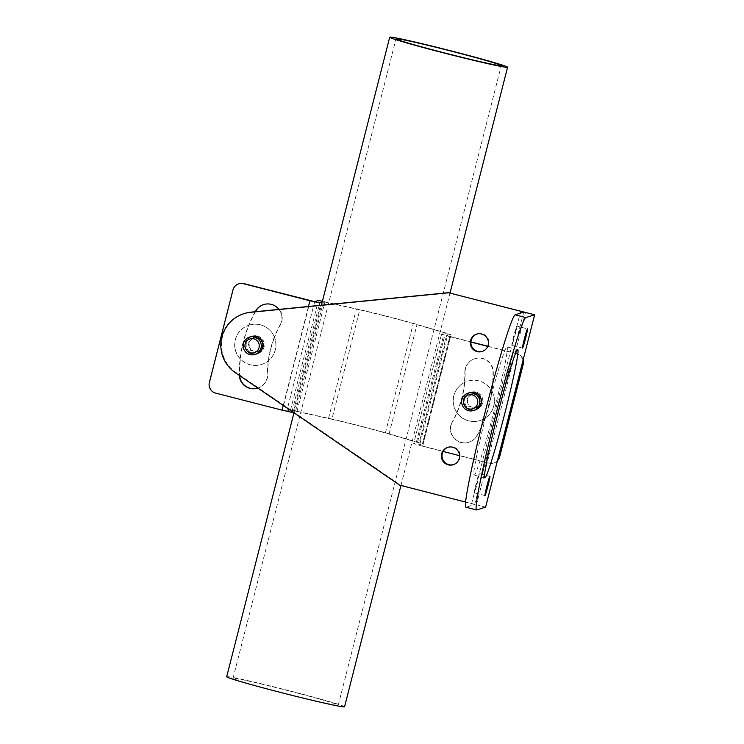 <?xml version="1.0" encoding="UTF-8"?>
<svg xmlns="http://www.w3.org/2000/svg" width="744" height="744" viewBox="0 0 744 744"><rect width="100%" height="100%" fill="white"/><g stroke="black" fill="none" stroke-linecap="round" stroke-linejoin="round"><path stroke-width="0.56" stroke-dasharray="3.72 2.79" d="M475.091 410.018A9.105 9.086 72.5 0 1 463.279 401.574A9.105 9.086 72.5 0 1 469.631 392.646M465.623 502.079L474.663 504.497L466.079 507.203L476.755 509.947M256.587 353.949A9.105 9.086 72.5 0 1 244.767 345.504A9.105 9.086 72.5 0 1 251.119 336.576M506.943 346.899A66.207 3.348 -75.6 0 1 507.045 346.89A66.207 3.348 -75.6 0 1 494.1 410.846A66.207 3.348 -75.6 0 1 474.254 475.146A66.207 3.348 -75.6 0 1 474.142 475.146A66.207 3.348 -75.6 0 1 487.088 411.19A66.207 3.348 -75.6 0 1 506.943 346.899M516.792 326.104A9.932 0.502 -75.6 0 1 516.81 326.104A9.932 0.502 -75.6 0 1 514.867 335.693A9.932 0.502 -75.6 0 1 511.891 345.337A9.932 0.502 -75.6 0 1 511.872 345.337A9.932 0.502 -75.6 0 1 513.816 335.749A9.932 0.502 -75.6 0 1 516.792 326.104L527.487 328.839M479.201 473.584A9.932 0.502 -75.6 0 1 479.22 473.584A9.932 0.502 -75.6 0 1 477.276 483.181A9.932 0.502 -75.6 0 1 474.3 492.826A9.932 0.502 -75.6 0 1 474.281 492.826A9.932 0.502 -75.6 0 1 476.225 483.228A9.932 0.502 -75.6 0 1 479.201 473.584M244.553 313.484A33.108 33.043 -107.5 0 0 235.848 372.381L400.281 484.958L485.59 507.138M400.281 484.958L399.658 485.153M482.391 351.382A9.105 9.086 -107.5 0 0 482.224 333.786A9.105 9.086 -107.5 0 0 476.932 334.019M453.524 464.619A9.105 9.086 -107.5 0 0 453.356 447.023A9.105 9.086 -107.5 0 0 448.065 447.265M470.738 409.953A9.105 9.086 72.5 0 1 470.255 392.451A9.105 9.086 72.5 0 1 482.075 400.895A9.105 9.086 72.5 0 1 470.738 409.953M252.235 353.884A9.105 9.086 72.5 0 1 251.751 336.381A9.105 9.086 72.5 0 1 263.562 344.825A9.105 9.086 72.5 0 1 252.235 353.884M476.002 392.079A9.105 9.086 -107.5 0 0 464.665 401.137A9.105 9.086 -107.5 0 0 471.501 409.712A9.105 9.086 72.5 0 0 482.837 400.653A9.105 9.086 72.5 0 0 476.002 392.079M474.672 358.748L474.97 358.654A14.117 14.09 72.5 0 0 465.112 372.279A98.831 98.654 72.5 0 1 464.712 382.342A20.637 20.599 -107.5 0 1 478.848 380.909A20.637 20.599 72.5 0 1 492.035 391.418A127.066 126.843 72.5 0 1 485.255 418.016A20.637 20.599 72.5 0 1 468.655 420.881A20.637 20.599 -107.5 0 1 456.946 412.818A20.637 20.599 72.5 0 1 464.712 382.342A98.831 98.654 72.5 0 1 452.482 421.829L452.185 421.922A98.831 98.654 72.5 0 0 464.814 372.372A14.117 14.09 72.5 0 1 474.672 358.748A14.117 14.09 72.5 0 1 493.002 372.065A127.066 126.843 72.5 0 1 476.764 435.77A14.117 14.09 72.5 0 1 453.533 437.732A14.117 14.09 72.5 0 1 452.185 421.922M474.97 358.654A14.117 14.09 72.5 0 1 493.3 371.972A127.066 126.843 72.5 0 1 492.035 391.418A20.637 20.599 72.5 0 1 485.255 418.016A127.066 126.843 72.5 0 1 477.062 435.677A14.117 14.09 72.5 0 1 453.831 437.639A14.117 14.09 72.5 0 1 452.482 421.829M523.013 360.394A8.686 8.677 -107.5 0 0 516.671 353.8L516.968 353.707A8.686 8.677 72.5 0 1 523.172 359.771M516.968 353.707L487.776 346.211M470.915 341.887L446.577 335.507L450.38 334.307L417.021 324.44A44.287 1.386 14.3 0 0 356.432 308.89L322.403 301.236M497.429 460.778A8.686 8.677 72.5 0 1 489.087 463.103L422.657 446.056L450.538 336.66M459.569 455.7L488.789 463.196A8.686 8.677 -107.5 0 0 497.504 460.462M422.36 446.149L413.673 443.629L417.468 442.42L385.373 432.989A39.097 1.228 14.3 0 0 331.889 419.263L359.771 309.867A39.097 1.228 -165.7 0 1 413.264 323.594L445.349 333.024L441.555 334.233L450.25 336.753L422.36 446.149L443.126 451.478M450.25 336.753L470.906 342.054M487.711 346.369L516.671 353.8M331.889 419.263L296.996 411.413L292.838 412.018M441.555 334.233L413.683 443.619L441.573 334.214M215.62 393.102L286.793 411.06L290.569 409.87L328.55 418.295A44.287 1.386 -165.7 0 1 389.131 433.836L422.49 443.703L418.695 444.912L422.657 446.056M215.918 393.009A8.686 8.677 72.5 0 1 209.659 382.444L233.253 289.872A8.686 8.677 72.5 0 1 239.047 283.743M263.739 304.538A14.117 14.09 -107.5 0 1 280.404 324.886A98.831 98.654 -107.5 0 0 274.48 337.46A20.637 20.599 72.5 0 1 250.151 364.811A20.637 20.599 -107.5 0 1 240.368 359.082A20.637 20.599 72.5 0 1 249.017 325.156A127.066 126.843 -107.5 0 0 239.587 374.743A14.117 14.09 -107.5 0 0 239.624 375.599M255.452 311.708A127.066 126.843 -107.5 0 0 249.017 325.156A20.637 20.599 -107.5 0 1 249.054 325.147L249.166 325.109A20.637 20.599 -107.5 0 0 250.254 364.774A20.637 20.599 72.5 0 0 275.94 344.24A20.637 20.599 72.5 0 0 260.447 324.803A20.637 20.599 -107.5 0 0 249.166 325.109M249.054 325.147A20.637 20.599 -107.5 0 1 260.335 324.84A20.637 20.599 72.5 0 1 274.48 337.46A98.831 98.654 -107.5 0 0 267.775 374.437L267.487 374.53A14.117 14.09 -107.5 0 1 257.852 388.08M257.768 388.108A14.117 14.09 -107.5 0 0 267.775 374.437M255.192 311.736A127.066 126.843 -107.5 0 0 239.289 374.837A14.117 14.09 -107.5 0 0 239.308 375.376M280.404 324.886L280.116 324.979A98.831 98.654 -107.5 0 0 267.487 374.53M280.116 324.979A14.117 14.09 -107.5 0 0 278.944 309.392M446.577 335.507L418.705 444.903L446.577 335.507M417.468 442.42L445.349 333.024L417.458 442.429M359.771 309.867L324.877 302.018L322.171 302.166M257.489 336.009A9.105 9.086 72.5 0 1 257.973 353.512A9.105 9.086 72.5 0 1 252.997 353.642A9.105 9.086 -107.5 0 1 252.514 336.139A9.105 9.086 -107.5 0 1 257.489 336.009M253.881 337.376L248.636 342.752L250.672 349.987L257.936 351.856L263.181 346.481L261.153 339.245L253.323 337.553L260.595 339.422L262.623 346.658L257.377 352.033L250.105 350.164L248.078 342.928L253.323 337.553M261.153 339.245L260.595 339.422M248.636 342.752L248.078 342.928M250.672 349.987L250.105 350.164M257.936 351.856L257.377 352.033M263.181 346.481L262.623 346.658M478.95 380.872A20.637 20.599 -107.5 0 0 453.263 401.407A20.637 20.599 -107.5 0 0 468.767 420.844A20.637 20.599 72.5 0 0 494.453 400.309A20.637 20.599 72.5 0 0 478.95 380.872M472.394 393.446L467.148 398.821L469.176 406.057L476.448 407.926L481.694 402.551L479.666 395.315L471.826 393.623L479.099 395.483L481.136 402.727L475.89 408.093L468.618 406.233L466.59 398.989L471.826 393.623M479.666 395.315L479.099 395.483M467.148 398.821L466.59 398.989M469.176 406.057L468.618 406.233M476.448 407.926L475.89 408.093M481.694 402.551L481.136 402.727M344.556 706.8A60.822 1.906 14.3 0 0 289.081 690.692A60.822 1.906 14.3 0 0 226.688 676.752M288.709 690.804A54.303 1.702 -165.7 0 1 338.241 705.191A54.303 1.702 -165.7 0 1 282.543 692.748A54.303 1.702 -165.7 0 1 233.002 678.361A54.303 1.702 -165.7 0 1 288.709 690.804M471.649 503.623L520.177 313.243M474.663 504.506L523.692 312.136M476.541 504.525L525.58 312.154M235.848 372.381L235.225 372.586M310.229 300.66L282.348 410.056M283.241 405.461L308.472 306.482M314.675 301.664L286.793 411.06M290.569 409.87L318.451 300.474M293.648 410.446L321.538 301.041M328.55 418.295L356.432 308.89M389.131 433.836L417.021 324.44M420.155 442.903L448.046 333.507M450.38 334.307L422.49 443.703L450.362 334.316M416.408 442.057L444.289 332.661M385.373 432.989L413.264 323.594M296.996 411.413L324.877 302.018M295.582 411.153L323.473 301.757M292.029 411.469L319.064 305.431M523.702 312.127L474.663 504.497M482.707 351.289L482.075 351.484M477.248 333.917L476.616 334.112M453.84 464.526L453.217 464.73M448.381 447.163L447.749 447.358M470.255 392.451L471.017 392.209M475.714 409.814L476.486 409.581M257.21 353.753L257.973 353.512M251.751 336.381L252.514 336.139M517.722 349.624L507.045 346.89M484.818 477.89L474.142 475.146M522.548 348.08L511.872 345.337M489.887 476.327L479.22 473.584M484.958 495.56L474.281 492.826M293.973 412.799L321.399 305.207M400.969 485.488L450.092 292.783M338.241 705.191L501.261 65.639M233.002 678.361L396.022 38.809"/><path stroke-width="1.12" d="M472.394 394.915A7.189 7.17 -107.5 0 0 463.661 400.095A7.189 7.17 -107.5 0 0 468.841 408.837A7.189 7.17 72.5 0 0 477.574 403.667A7.189 7.17 72.5 0 0 472.394 394.915M473.454 410.53A9.105 9.086 72.5 0 0 472.97 393.027A9.105 9.086 -107.5 0 0 461.643 402.086A9.105 9.086 -107.5 0 0 468.478 410.66A9.105 9.086 72.5 0 0 473.454 410.53L475.091 410.018A9.105 9.086 72.5 0 0 474.607 392.516A9.105 9.086 72.5 0 0 469.631 392.646L467.995 393.158M520.177 313.243L520.679 311.252L448.688 292.783L250.579 312.322A33.108 33.043 -107.5 0 0 235.225 372.586L399.658 485.153L465.623 502.079M477.099 351.614A9.105 9.086 -107.5 0 0 488.436 342.556A9.105 9.086 -107.5 0 0 476.616 334.112A9.105 9.086 -107.5 0 0 477.099 351.614M448.232 464.861A9.105 9.086 -107.5 0 0 459.569 455.802A9.105 9.086 -107.5 0 0 447.749 447.358A9.105 9.086 -107.5 0 0 448.232 464.861M251.119 336.576A9.105 9.086 72.5 0 1 262.939 345.021A9.105 9.086 72.5 0 1 256.587 353.949L254.95 354.46A9.105 9.086 72.5 0 1 249.975 354.59A9.105 9.086 -107.5 0 1 249.491 337.097L251.119 336.576M520.679 311.252L523.692 312.136L515.108 314.833A99.315 5.022 104.4 0 0 485.339 411.283A99.315 5.022 104.4 0 0 465.911 507.213L476.588 509.947A99.315 5.022 -75.6 0 1 496.016 414.017A99.315 5.022 -75.6 0 1 525.785 317.576L515.108 314.833M485.59 507.138L534.638 314.777L448.688 292.783M534.62 314.796L525.785 317.576M534.638 314.777L485.599 507.157L476.755 509.947A99.315 5.022 -75.6 0 1 476.588 509.947M517.61 349.634A66.207 3.348 -75.6 0 1 517.722 349.624A66.207 3.348 -75.6 0 1 504.767 413.58A66.207 3.348 -75.6 0 1 484.921 477.881A66.207 3.348 -75.6 0 1 484.818 477.89A66.207 3.348 -75.6 0 1 497.764 413.934A66.207 3.348 -75.6 0 1 517.61 349.634M527.468 328.839A9.932 0.502 -75.6 0 1 527.487 328.839A9.932 0.502 -75.6 0 1 525.543 338.436A9.932 0.502 -75.6 0 1 522.567 348.08A9.932 0.502 -75.6 0 1 522.548 348.08A9.932 0.502 -75.6 0 1 524.492 338.483A9.932 0.502 -75.6 0 1 527.468 328.839M489.877 476.327A9.932 0.502 -75.6 0 1 489.887 476.327A9.932 0.502 -75.6 0 1 487.952 485.916A9.932 0.502 -75.6 0 1 484.967 495.56A9.932 0.502 -75.6 0 1 484.958 495.56A9.932 0.502 -75.6 0 1 486.901 485.971A9.932 0.502 -75.6 0 1 489.877 476.327M449.32 292.587L251.202 312.127A33.108 33.043 -107.5 0 0 244.553 313.484L243.92 313.68M476.932 334.019A9.105 9.086 -107.5 0 0 477.722 351.419A9.105 9.086 -107.5 0 0 482.391 351.382M448.065 447.265A9.105 9.086 -107.5 0 0 448.865 464.665A9.105 9.086 -107.5 0 0 453.524 464.619M523.172 359.771A8.686 8.677 72.5 0 1 523.227 364.281L499.633 456.844A8.686 8.677 72.5 0 1 497.429 460.778M487.776 346.211L470.915 341.887M497.504 460.462A8.686 8.677 -107.5 0 0 499.336 456.937L522.939 364.374A8.686 8.677 -107.5 0 0 523.013 360.394M443.126 451.478L459.569 455.7M470.906 342.054L487.711 346.369M292.838 412.018L291.806 412.343L282.05 410.149L215.62 393.102A8.686 8.677 -107.5 0 1 209.362 382.537L232.956 289.965A8.686 8.677 -107.5 0 1 243.511 283.706L309.932 300.753L319.697 302.947L322.171 302.166M238.759 283.836L239.047 283.743A8.686 8.677 72.5 0 1 243.799 283.613L314.675 301.664L318.451 300.474L322.403 301.236M263.739 304.538A14.117 14.09 -107.5 0 0 255.824 311.038A127.066 126.843 -107.5 0 0 255.452 311.708M239.624 375.599A14.117 14.09 -107.5 0 0 257.768 388.108M278.944 309.392A14.117 14.09 -107.5 0 0 255.527 311.132A127.066 126.843 -107.5 0 0 255.192 311.736M239.308 375.376A14.117 14.09 -107.5 0 0 257.852 388.08M254.95 354.46A9.105 9.086 72.5 0 0 254.467 336.958A9.105 9.086 -107.5 0 0 249.491 337.097M253.881 338.855A7.189 7.17 72.5 0 1 259.061 347.597A7.189 7.17 72.5 0 1 250.337 352.777A7.189 7.17 -107.5 0 1 245.157 344.026A7.189 7.17 -107.5 0 1 253.881 338.855M293.973 412.799L226.688 676.752A60.822 1.906 14.3 0 0 282.171 692.859A60.822 1.906 14.3 0 0 344.556 706.8L400.969 485.488M452.101 51.141A60.822 1.906 14.3 0 0 389.707 37.2A60.822 1.906 14.3 0 0 445.191 53.308A60.822 1.906 14.3 0 0 507.575 67.248A60.822 1.906 14.3 0 0 452.101 51.141M451.729 51.252A54.303 1.702 -165.7 0 1 501.261 65.639A54.303 1.702 -165.7 0 1 445.563 53.196A54.303 1.702 -165.7 0 1 396.022 38.809A54.303 1.702 -165.7 0 1 451.729 51.252M251.202 312.127L250.579 312.322M282.05 410.149L283.241 405.461M308.472 306.482L309.932 300.753M291.806 412.343L292.029 411.469M319.064 305.431L319.697 302.947M321.399 305.207L389.707 37.2M450.092 292.783L507.575 67.248"/></g></svg>
